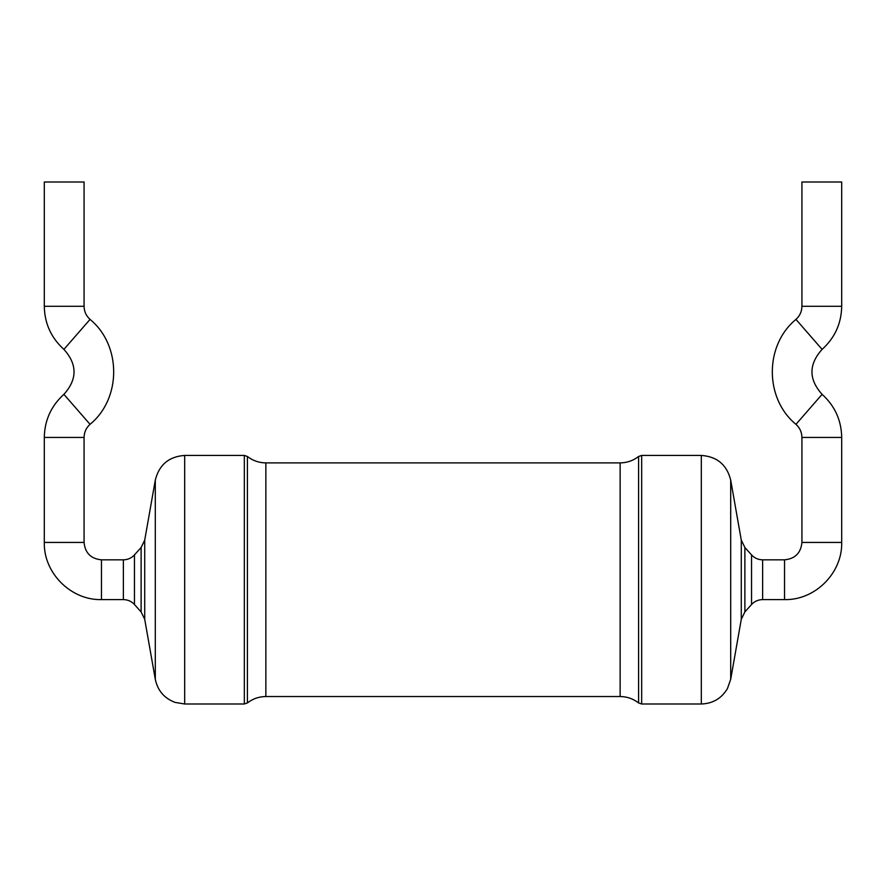 <?xml version="1.0" encoding="UTF-8"?>
<svg xmlns="http://www.w3.org/2000/svg" width="886" height="886" viewBox="0 0 886 886"><rect width="100%" height="100%" fill="white"/><g stroke="black" fill="none" stroke-linecap="round" stroke-linejoin="round"><path stroke-width="0.66" stroke-dasharray="4.43 3.32" d="M762.625 599.6L762.625 559.83L762.625 599.6M123.376 599.6L123.376 559.83L123.376 599.6M841.7 182.007L801.93 182.007M84.07 182.007L44.3 182.007M641.663 703.993L641.663 455.426M701.313 703.993L701.313 455.426M638.584 702.93L638.584 456.489M730.695 679.34L730.695 480.079M620.134 696.54L620.134 462.891M741.283 619.314L741.283 540.117M744.882 611.916L744.882 547.504M751.538 604.529L751.538 554.891M265.866 696.54L265.866 462.891M247.415 702.93L247.415 456.489M244.337 703.993L244.337 455.426M184.687 703.993L184.687 455.426M155.305 679.34L155.305 480.079M144.717 619.314L144.717 540.117M141.118 611.916L141.118 547.504M134.462 604.529L134.462 554.891M784.531 599.6L784.531 559.83M841.7 542.431L801.93 542.431M841.7 437.44L801.93 437.44M822.097 394.348L795.96 424.328M822.097 349.383L795.96 319.403M841.7 306.29L801.93 306.29M101.469 559.83L101.469 599.6M84.07 542.431L44.3 542.431M84.07 437.44L44.3 437.44M90.04 424.328L63.903 394.348M90.04 319.403L63.903 349.383M84.07 306.29L44.3 306.29"/><path stroke-width="1.33" d="M134.462 554.891L134.462 604.529C131.471 601.317 127.772 599.678 123.376 599.6L101.469 599.6L101.469 559.83L123.376 559.83L123.376 599.6L123.376 559.83C127.772 559.753 131.471 558.102 134.462 554.891L141.118 547.504L144.717 540.117L155.305 480.079C159.148 464.773 168.949 456.556 184.687 455.426L244.337 455.426L247.415 456.489C252.842 460.687 259 462.824 265.866 462.891L620.134 462.891C627 462.824 633.158 460.687 638.584 456.489L641.663 455.426L701.313 455.426C717.051 456.556 726.852 464.773 730.695 480.079L730.695 679.34L727.461 688.533C721.558 698.445 712.842 703.595 701.313 703.993L701.313 455.426M751.538 554.891L751.538 604.529C754.529 601.317 758.228 599.678 762.625 599.6L784.531 599.6C815.076 600.387 842.486 572.976 841.7 542.431L801.93 542.431C800.9 552.997 795.096 558.8 784.531 559.83L762.625 559.83L762.625 599.6L762.625 559.83C758.228 559.753 754.529 558.102 751.538 554.891L744.882 547.504L741.283 540.117L730.695 480.079M841.7 542.431L841.7 437.44C841.379 420.252 834.845 405.888 822.097 394.348C808.586 379.363 808.586 364.367 822.097 349.383C834.845 337.843 841.379 323.479 841.7 306.29L841.7 182.007L801.93 182.007L801.93 306.29L841.7 306.29M101.469 559.83C90.904 558.8 85.1 552.997 84.07 542.431L84.07 437.44C84.17 432.213 86.152 427.838 90.04 424.328C121.57 398.523 121.57 345.208 90.04 319.403C86.152 315.892 84.17 311.518 84.07 306.29L84.07 182.007L44.3 182.007L44.3 306.29L84.07 306.29M641.663 455.426L641.663 703.993L701.313 703.993M638.584 456.489L638.584 702.93C633.158 698.733 627 696.595 620.134 696.54L620.134 462.891M741.283 540.117L741.283 619.314L730.695 679.34M744.882 547.504L744.882 611.916L741.283 619.314M265.866 462.891L265.866 696.54L620.134 696.54M247.415 456.489L247.415 702.93L244.337 703.993L244.337 455.426M184.687 455.426L184.687 703.993L244.337 703.993M155.305 480.079L155.305 679.34C157.708 690.626 164.287 698.312 175.074 702.399L184.687 703.993M144.717 540.117L144.717 619.314L155.305 679.34M141.118 547.504L141.118 611.916L144.717 619.314M784.531 559.83L784.531 599.6M801.93 542.431L801.93 437.44L841.7 437.44M801.93 437.44C801.83 432.213 799.848 427.838 795.96 424.328L822.097 394.348M795.96 424.328C764.43 398.523 764.43 345.208 795.96 319.403L822.097 349.383M101.469 599.6C70.924 600.387 43.514 572.976 44.3 542.431L84.07 542.431M44.3 542.431L44.3 437.44L84.07 437.44M44.3 437.44C44.621 420.252 51.155 405.888 63.903 394.348L90.04 424.328M63.903 394.348C77.414 379.363 77.414 364.367 63.903 349.383L90.04 319.403M641.663 703.993L638.584 702.93M751.538 604.529L744.882 611.916M265.866 696.54C259 696.595 252.842 698.733 247.415 702.93M134.462 604.529L141.118 611.916M801.93 306.29C801.83 311.518 799.848 315.892 795.96 319.403M63.903 349.383C51.155 337.843 44.621 323.479 44.3 306.29"/></g></svg>

